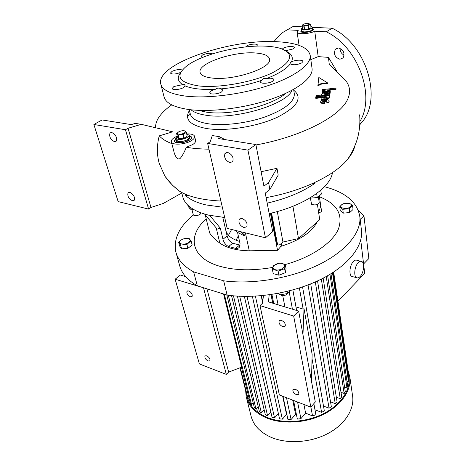 <?xml version="1.0" encoding="UTF-8"?>
<svg xmlns="http://www.w3.org/2000/svg" width="465" height="465" viewBox="0 0 465 465"><rect width="100%" height="100%" fill="white"/><g stroke="black" fill="none" stroke-linecap="round" stroke-linejoin="round"><path stroke-width="0.7" d="M186.756 133.839L188.97 135.17C189.656 137.268 182.001 140.221 177.956 139.401L175.834 138.088L177.229 136.018M178.473 141.453L176.351 140.134C176.502 142.302 184.285 141.86 187.808 139.465L189.47 137.216C190.156 139.32 182.518 142.278 178.473 141.453M178.653 134.193C174.701 133.641 180.403 130.124 184.088 130.816C188.075 131.328 182.385 134.891 178.653 134.193M183.384 130.752L184.971 130.863L186.372 132.269L187.18 136.187L186.372 132.269M178.787 131.798L176.601 133.525L177.961 134.949L178.897 138.669L179.252 138.727L178.316 135.007L177.961 134.949M183.222 134.379L182.768 134.519L183.692 138.245L184.146 138.099L183.222 134.379L186.273 132.467M178.897 138.669L177.537 137.227L176.601 133.525M178.316 135.007L182.768 134.519M179.252 138.727L183.692 138.245M184.146 138.099L187.18 136.187M176.38 140.232L176.613 141.157C176.764 143.325 184.541 142.883 188.063 140.488L189.697 138.14M310.916 26.424L312.492 27.29C311.469 28.946 308.516 29.865 303.628 30.033L301.163 29.08L302.436 27.795M303.901 31.934L301.436 30.969C301.303 32.544 309.051 32.056 311.794 30.301L312.747 29.19C311.73 30.853 308.777 31.771 303.901 31.934M304.337 25.494C301.959 24.581 303.256 23.831 308.231 23.25C310.637 24.157 309.341 24.907 304.337 25.494M303.314 24.308L302.087 25.354L303.773 26.116L304.261 29.557L304.598 29.574L304.11 26.127L303.773 26.116M308.388 25.517L308.022 25.622L308.498 29.068L308.865 28.964L308.388 25.517L310.579 24.25L311.044 27.685L310.579 24.25M304.261 29.557L302.575 28.784L302.087 25.354M304.11 26.127L308.022 25.622M304.598 29.574L308.498 29.068M308.865 28.964L311.044 27.685M312.742 29.138L312.492 27.29M301.442 31.021L301.634 32.12M191.882 209.302L193.225 214.568C193.51 215.394 194.544 215.754 196.323 215.65C199.107 215.202 200.648 214.284 200.944 212.889M193.283 209.302L190.342 209.186L188.11 206.379L187.79 205.146M190.342 209.186L189.749 206.873M181.792 192.987L182.669 196.352C184.634 204.949 193.26 211.215 208.541 215.144L224.7 217.481M269.194 213.598C303.79 205.954 330.528 187.633 332.469 172.625M188.232 195.341L185.738 195.678C190.266 199.747 197.038 202.833 206.059 204.937L222.322 207.163M185.738 195.678L185.361 194.196M270.45 213.307L277.541 250.333L249.275 250.815C243.003 250.693 237.33 249.967 232.256 248.63C227.211 247.281 223.072 245.444 219.84 243.114C215.208 239.742 211.825 236.394 209.698 233.064L205.21 214.818M206.204 218.864C186.878 235.912 190.522 258.168 220.276 266.404C235.371 270.543 252.844 270.886 272.693 267.427M243.718 232.454L244.468 235.9L237.539 232.419L240.045 243.677L239.492 247.055C238.603 248.211 237.319 248.647 235.639 248.362L239.678 245.032L240.167 245.096M228.629 246.52C225.833 245.189 223.938 242.777 222.956 239.277L227.106 235.958C228.059 239.446 229.919 241.87 232.674 243.218L228.629 246.52L235.639 248.362M204.606 214.098L217.196 229.111L220.329 228.17L222.956 239.277M227.106 235.958L222.793 217.335M239.678 245.032L232.674 243.218M209.732 215.417L220.329 228.17M267.177 203.147C286.591 198.596 302.413 192.039 314.631 183.483L314.509 182.658M314.631 183.483L312.439 183.599M318.717 212.993L321.623 211.592L319.339 196.259M277.541 250.333L281.517 245.596L281.145 243.602M236.046 230.564L237.539 232.419M241.23 231.837L244.468 235.9M280.505 246.485C299.605 240.434 311.823 232.256 317.165 221.968M226.252 224.217L225.723 229.983C226.827 235.139 231.436 238.952 239.545 241.416M285.138 264.573C311.69 257.25 332.469 242.887 338.398 229.1C343.356 214.539 337.026 203.757 319.414 196.747M231.605 229.478L228.478 235.273M285.289 264.649L286.039 268.671L285.37 272.699L278.924 275.199L273.222 273.618L272.42 269.59L275.199 269.996L278.134 271.153L284.603 268.66L285.289 264.649L282.36 263.521L279.593 263.132L273.193 265.579L272.42 269.59M352.58 205.658L353.051 209.494L349.709 212.569L343.269 213.133L340.246 210.622L339.741 206.803L342.763 209.297L349.227 208.727L350.86 206.838L352.58 205.658L349.5 203.199L343.118 203.775L341.386 204.937L339.741 206.803M191.173 241.236L192.167 245.003L187.901 248.316L181.612 248.833L179.67 246.043L178.641 242.294L180.583 245.061L186.889 244.538L188.947 242.538L191.173 241.236L189.168 238.504L182.937 239.033L180.699 240.318L178.641 242.294M361.346 229.396L361.526 230.966C362.956 246.688 348.07 265.806 320.728 279.395C293.415 292.95 255.948 299.21 227.153 295.101L223.665 280.819L193.614 271.88L197.363 285.859C187.401 280.122 181.443 273.182 179.502 265.027L176.212 253.233M223.665 280.819C252.762 284.708 290.724 278.349 318.426 264.858C346.152 251.338 361.276 232.459 359.887 217.027C357.579 202.38 345.768 192.283 324.46 186.721M193.37 214.894C179.316 226.693 173.439 238.894 175.724 251.489C177.618 259.493 183.582 266.288 193.614 271.88M285.37 272.699L284.603 268.66M282.162 263.562C288.387 264.998 281.279 271.514 275.356 269.717C269.183 268.2 276.35 261.812 282.162 263.562M278.924 275.199L278.134 271.153M341.606 204.873C344.931 201.641 354.342 203.49 350.61 206.675C347.25 209.971 337.782 208.029 341.606 204.873M349.709 212.569L349.227 208.727M343.269 213.133L342.763 209.297M227.153 295.101L197.363 285.859M187.901 248.316L186.889 244.538M188.709 242.37C184.332 245.921 176.107 243.654 180.873 240.26C185.192 236.784 193.394 238.94 188.709 242.37M181.612 248.833L180.583 245.061M354.993 145.545C353.999 149.916 351.616 154.409 347.837 159.024C335.596 174.794 303 191.028 266.114 197.625M225.037 139.605L219.271 136.646L212.302 135.548L210.18 141.749L207.64 143.423L227.211 228.396L265.451 237.789L272.676 231.68L265.248 193.12L269.88 189.499L278.198 175.09L276.977 168.295L261.121 171.719M255.965 144.958C300.907 136.768 337.799 117.395 346.745 101.097C350.529 94.215 350.517 87.827 346.698 81.939L329.237 64.054L328.435 57.369L337.398 72.238M293.752 90.227C303.011 97.894 297.402 106.973 276.919 117.459C256.814 126.707 225.967 131.578 206.756 128.567C189.923 125.352 184.157 119.302 189.453 110.42M329.72 95.505L329.859 94.052L329.766 94.831L315.933 96.406L316.06 95.627L322.123 94.936L321.681 94.354L322.35 93.384L328.058 92.175L330.069 92.384L329.958 93.273L326.942 92.959L324.082 93.564L323.75 94.052L325.715 94.523L329.859 94.052M324.006 94.36L327.029 93.616L330.045 93.936L330.069 92.384M315.718 97.714L315.845 96.929L329.702 95.354L329.604 96.139L329.046 96.203L329.511 96.807C328.801 98.301 326.639 99.039 323.036 99.016L321.013 98.789L321.146 97.877L324.105 98.196C325.907 98.208 326.982 97.842 327.337 97.092L325.785 96.569L315.718 97.714L315.811 98.377L325.872 97.232L327.174 97.441M326.395 99.458C328.447 98.94 329.511 98.278 329.592 97.47L329.702 95.354M321.013 98.789L321.1 99.458L323.838 99.725M326.779 102.05L326.866 102.719L328.929 102.951L329.133 101.329L329.046 100.539L328.842 102.283L326.779 102.05L326.93 100.829C326.151 100.103 324.855 100.138 323.041 100.934L322.704 101.44L324.704 101.945L324.593 102.759C322.21 102.945 320.873 102.614 320.588 101.754L321.28 100.736C324.901 99.138 327.494 99.068 329.046 100.533M322.954 101.759L326.883 101.26M320.6 101.806L320.681 102.422C320.966 103.282 322.297 103.619 324.686 103.428L324.704 101.945M327.72 90.425L335.98 89.472L335.98 88.065L335.98 89.472M321.972 92.297L322.059 92.948L326.134 91.791L330.231 92.39L330.26 90.815L330.15 91.733L326.046 91.134L321.972 92.297L322.082 91.529C323.954 91.245 325.035 90.751 325.314 90.036L322.251 90.39L322.361 89.635L335.98 88.065M322.251 90.39L322.338 91.041L324.628 90.78M322.233 83.781L327.808 83.642L327.72 82.997L322.146 83.136L322.233 83.781L317.862 85.787L318.833 77.475L327.72 82.997M328.435 57.369L318.176 56.62L310.812 59.619M155.595 127.747C155.415 124.44 156.443 121.051 158.675 117.581C161.657 113.105 166.011 108.868 171.742 104.875M182.239 192.731L163.302 203.443L150.974 207.454L128.061 128.253L141.29 124.329L172.655 131.816L159.245 135.873C162.14 139 166.336 141.581 171.847 143.609M208.965 149.184C200.351 149.032 192.783 148.393 186.273 147.277L192.731 144.545C194.847 143.139 195.812 141.808 195.626 140.552L195.585 140.372M324.593 102.759L324.686 103.428M187.18 133.914C191.597 133.815 194.091 134.67 194.655 136.478C194.829 137.727 193.858 139.047 191.737 140.442C185.494 144.72 171.602 145.516 171.341 141.662C171.149 140.354 172.172 138.989 174.41 137.564L176.874 136.286M186.273 147.277C184.622 151.625 182.687 155.234 180.467 158.117C177.578 161.169 174.578 155.188 173.794 151.154L171.387 141.842M220.916 201.049C202.438 200.101 188.645 196.823 179.537 191.214L172.387 185.146L164.941 176.235L159.129 163.116C156.769 154.322 156.804 145.237 159.245 135.873M318.176 56.62L314.753 31.213C309.277 34.09 296.879 34.619 297.089 32.004L298.222 30.382L287.231 29.83L293.252 26.418L302.297 26.836M273.885 41.623L279.721 34.956L283.301 32.149L287.231 29.83M339.892 59.247L343.124 57.881C345.082 53.091 343.554 49.778 338.549 47.953L335.375 49.29C333.393 54.074 334.893 57.393 339.892 59.247M312.497 27.319L332.179 28.237L326.308 31.794C358.428 47.081 375.662 96.336 359.927 121.412M326.308 31.794L314.753 31.213M344.152 55.143C341.426 53.766 340.066 51.493 340.078 48.319M290.27 28.109L293.252 26.418M332.179 28.237C366.501 44.361 382.352 98.371 362.345 121.708L359.8 124.754M160.919 84.52L163.959 96.429C165.331 102.864 173.497 107.212 188.459 109.478C210.011 112.46 243.898 108.374 270.461 99.371C297.071 90.361 313.038 77.876 312.091 68.704L311.974 67.873M279.047 41.838C232.826 38.06 156.199 63.478 160.692 83.642C162.006 89.85 170.196 93.994 185.256 96.069C206.96 98.789 241.19 94.564 268.061 85.636C294.979 76.708 311.161 64.507 310.26 55.649C308.591 47.721 298.187 43.117 279.047 41.838M291.474 61.909C294.833 59.869 303.006 59.532 302.924 61.45L301.797 62.88C297.019 64.972 293.165 65.315 290.247 63.891L290.003 63.031L291.474 61.909C293.363 57.759 291.968 54.382 287.283 51.778M266.643 78.533C270.851 77.893 273.269 78.248 273.891 79.596L272.595 81.265C269.229 83.555 260.476 84.008 260.534 81.91L261.842 80.032C262.946 78.533 264.544 78.033 266.643 78.533C278.541 73.825 286.405 68.942 290.247 63.891M220.962 88.885L223.072 90.094L221.543 91.983C218.015 94.25 209.738 94.767 209.709 92.738L211.29 90.815L215.417 89.274C217.318 87.873 219.166 87.74 220.962 88.885C235.11 87.571 248.67 84.729 261.644 80.358M185.047 85.868L183.384 87.629C179.891 89.733 172.242 90.309 172.172 88.478L173.875 86.548L182.64 84.63C183.873 83.909 184.657 84.212 184.994 85.548L185.047 85.868C188.279 87.275 192.493 88.28 197.695 88.879C202.926 89.472 208.832 89.6 215.417 89.274M182.64 84.63C177.549 81.288 176.927 77.202 180.786 72.366C175.636 74.319 172.184 74.563 170.434 73.092L172.056 71.343C176.345 69.517 179.775 69.099 182.338 70.081M202.711 57.381L201.049 56.515L202.473 54.986C206.733 53.225 210.099 52.841 212.569 53.841M282.331 49.046L283.295 48.244C286.33 46.308 294.403 45.82 294.322 47.593L293.223 48.912L285.789 50.708M245.694 46.93L246.909 45.797C249.943 43.983 257.424 43.454 257.383 45.07L256.622 46.14M267.59 46.285C242.102 44.344 201.955 53.998 186.634 66.053C174.741 76.028 178.746 82.654 198.648 85.932C218.969 88.303 252.809 82.276 272.542 72.738C292.223 62.014 294.92 53.917 280.633 48.459C277.035 47.349 272.688 46.628 267.59 46.285M255.878 53.022C234.308 50.952 197.747 63.182 200.066 72.197C200.7 75.26 204.774 77.219 212.302 78.079C233.825 80.846 272.292 67.844 269.549 59.195C268.84 55.765 264.283 53.708 255.878 53.022M312.683 28.691L313.422 29.405L312.364 30.644C309.318 32.596 300.71 33.137 300.849 31.388L301.367 30.521M300.995 31.713L301.459 31.149M312.771 29.318L313.369 29.713M175.904 138.355L174.253 140.982C174.456 143.871 184.843 143.278 189.534 140.081C191.138 139.029 191.876 138.035 191.737 137.094L189.011 135.338M176.072 139.029L174.404 141.377M191.76 137.373L189.179 136.013M129.875 192.376C133.548 194.335 135.024 196.933 134.304 200.183L132.403 200.735C128.741 198.77 127.276 196.166 128.003 192.929L129.875 192.376M128.061 128.253L125.474 129.747L93.872 124.486L102.12 119.947L131.235 124.603L135.338 123.388L141.29 124.329M150.974 207.454L148.608 209.087L118.151 201.601L93.872 124.486M111.734 132.502C115.686 134.542 117.215 137.402 116.331 141.081L114.518 141.691C110.583 139.645 109.06 136.78 109.955 133.106L111.734 132.502M148.608 209.087L125.474 129.747M269.88 189.499L268.572 182.559L276.977 168.295M207.64 143.423L247.938 150.131L255.884 144.539L263.905 186.157L268.572 182.559M243.986 227.623L246.839 226.705C247.706 223.154 246.095 220.41 242.009 218.469L239.19 219.387C238.313 222.933 239.911 225.676 243.986 227.623M255.884 144.539L218.649 138.582L219.271 136.646M229.937 162.634L232.75 161.582C233.849 157.49 232.175 154.45 227.74 152.45L224.973 153.491C223.863 157.571 225.519 160.617 229.937 162.634M265.451 237.789L247.938 150.131M322.146 83.136L317.775 85.141M335.899 88.821L327.267 90.036M327.238 89.815L328.703 90.658L330.26 90.815M330.15 91.733L330.231 92.39M326.046 91.134L326.134 91.791M328.842 102.283L328.929 102.951M325.785 96.569L325.872 97.232M329.604 96.139L329.691 96.801M329.766 94.831L329.854 95.494M315.933 96.406L316.002 96.912M329.958 93.273L330.045 93.936M190.156 113.355L187.482 116.523M320.763 190.232L321.332 194.103L317.258 197.579L316.642 193.516M310.388 198.311L311.62 204.298C315.2 205.507 317.74 204.873 319.223 202.409L319.211 202.339M317.258 197.579L309.614 198.154M185.669 276.658L180.362 275.042L175.136 279.227L203.821 287.864M206.954 288.835L228.646 372.099L241.637 367.17L223.56 293.99M175.136 279.227L199.398 363.961L226.321 374.395L228.646 372.099M203.583 288.062L226.321 374.395M327.651 275.716L345.263 391.571L344.158 393.466L326.221 276.518M330.981 273.745L347.68 385.921L346.971 387.92L329.958 274.362M333.05 272.438L348.843 379.94L348.593 382.056L332.487 272.798M348.57 373.994L333.626 272.06M315.305 281.935L335.23 403.626L337.096 401.958L317.531 280.924M308.039 284.94L329.063 408.2L331.336 406.654L310.707 283.888M299.379 287.986L303.145 309.074L304.023 308.696L312.137 354.342L311.492 381.265L315.287 401.975L310.835 407.148L279.378 394.959L259.999 305.592L262.539 303.215L263.452 295.513M312.032 358.806L321.594 412.339L324.349 410.955L302.558 286.928M304.023 308.696L302.965 334.661L311.492 381.265M303.145 309.074L295.967 306.929M270.956 294.572L272.723 303.186M269.194 294.822L268.433 301.878L298.646 311.085L293.671 316.049L259.999 305.592M293.671 316.049L310.835 407.148M298.646 311.085L302.965 334.661M289.154 291.793L292.433 309.196M296.618 310.469L292.828 289.951M247.014 296.403L274.548 417.878L272.031 417.233L244.358 296.391M255.401 296.153L282.36 419.18L279.552 418.825L252.367 296.292M286.498 397.715L291.084 419.517L287.945 419.523L282.999 396.36M262.742 301.529L261.493 295.705M273.757 303.505L271.909 294.432M275.879 293.781L278.093 304.825M231.547 295.641L259.423 411.67L261.382 412.856L233.459 295.827M226.821 295.002L254.367 407.735L256.023 409.194L228.332 295.263M241.422 367.251L250.246 402.946L251.559 404.713L224.339 294.229M251.559 404.713L253.204 402.969M256.023 409.194L258.255 406.794M261.382 412.856L264.155 409.839M282.72 295.577L284.923 306.906M292.694 400.121L295.606 414.332L291.084 419.517M271.066 294.56L272.845 303.221M282.662 396.232L286.556 414.431L282.36 419.18M261.161 295.734L262.62 302.546M278.39 413.588L274.548 417.878M239.981 367.798L247.275 397.116L248.159 399.272L249.095 398.29M270.863 412.118L267.561 415.751L239.702 296.252M267.561 415.751L265.329 414.832L237.412 296.129M313.863 403.626L315.003 409.775L321.594 412.339M292.857 289.939L295.996 306.917M323.489 406.067L329.063 408.2M330.534 401.865L335.23 403.626M348.814 375.819L348.209 375.61M348.593 382.056L347.018 381.498M346.971 387.92L344.577 387.06M344.158 393.466L341.008 392.315M323.163 278.157L341.723 396.918L340.241 398.703L336.334 397.255M340.241 398.703L321.338 279.093M251.652 404.62L251.42 405.899M348.39 386.525L347.582 385.258M246.677 394.698L246.967 396.29C249.106 405.434 255.75 412.449 266.91 417.332C282.737 423.917 305.761 422.551 323.21 413.786C340.682 405.027 350.662 390.123 349.041 377.191L348.791 375.592M245.63 390.49L246.188 396.54C248.357 405.811 255.099 412.92 266.41 417.884C282.476 424.58 305.871 423.202 323.599 414.303C341.356 405.41 351.494 390.269 349.854 377.138L348.053 370.442M246.508 397.831L250.937 415.559C253.14 424.946 259.813 432.177 270.956 437.251C286.783 444.104 309.725 442.837 327.081 433.95C344.455 425.062 354.342 409.822 352.673 396.523L352.499 395.314M310.876 407.102L312.532 415.908L315.892 414.751L313.84 403.655M303.918 404.469L305.615 413.176L312.532 415.908M305.615 413.176L300.913 418.645L297.356 419.11L293.549 400.446M297.577 402.01L300.913 418.645M248.159 399.272L240.306 367.675M360.735 261.254L356.969 260.324C355.923 259.784 354.772 260.127 353.516 261.342C349.773 264.8 348.616 275.018 351.784 276.425L352.79 276.687M337.933 301.285L364.711 273.327L360.735 239.992M358.335 262.533C359.584 261.307 360.73 260.964 361.764 261.504C364.909 262.94 363.758 273.042 360.073 276.588C358.806 277.867 357.637 278.227 356.568 277.675C353.429 276.268 354.603 266.015 358.335 262.533M363.589 263.934L368.844 258.54L363.961 215.859L358.166 209.965M360.172 219.451L363.961 215.859M281.534 320.449C284.47 321.937 285.69 323.832 285.19 326.134L282.784 326.697C279.854 325.198 278.64 323.303 279.145 321.007L281.534 320.449M295.292 389.176C297.972 390.623 299.129 392.321 298.763 394.279L296.391 394.669C293.717 393.221 292.566 391.524 292.938 389.571L295.292 389.176M206.71 355.812C209.204 357.236 210.279 358.887 209.936 360.753L208.157 361.026C205.669 359.596 204.6 357.945 204.949 356.085L206.71 355.812M188.72 290.916C191.435 292.404 192.562 294.235 192.109 296.414L190.348 296.786C187.639 295.298 186.517 293.467 186.977 291.293L188.72 290.916M238.313 235.889L236.092 240.242M289.852 290.747L287.539 293.537L280.215 294.81L277.907 293.415M287.719 293.38C286.382 295.176 284.336 295.85 281.581 295.391L280.465 294.81M280.215 294.81L279.866 293.031M287.539 293.537L287.138 291.427M278.256 245.067L277.692 244.921L276.849 243.48L271.054 213.168M318.42 211.034L319.455 210.128L320.757 205.919L319.321 196.277M276.849 243.48L277.384 243.608L278.227 245.049L279.849 244.73L282.953 242.021L277.297 211.546M317.409 204.373L319.728 219.689L298.483 238.574L282.953 242.021M298.483 238.574L292.933 206.28M277.384 243.608L271.554 213.046M249.275 250.815L245.404 232.866M219.84 243.114L216.208 227.937M189.255 109.583L190.197 113.53C191.249 118.569 197.288 121.987 208.297 123.783C223.758 126.079 247.2 123.225 265.579 116.75C284.778 109.438 294.362 101.87 294.345 94.035L294.246 93.389M326.942 92.959L327.029 93.616M292.078 90.222C286.829 104.427 234.767 120.051 206.379 115.291C199.194 114.251 194.074 112.42 191.005 109.787M198.2 110.333L206.617 112.193C230.036 115.901 272.246 105.741 285.65 93.401M327.546 91.466L327.633 92.122M329.046 100.655L329.133 101.329M323.036 99.016L323.128 99.679M175.857 138.192L176.351 140.134M188.97 135.17L189.72 138.239M301.169 29.126L301.436 30.969M312.881 30.132L312.747 29.19M225.891 230.698L225.723 229.983M361.526 230.966L359.887 217.027M359.66 114.797C360.381 124.957 359.16 134.333 355.992 142.924C352.028 152.979 350.383 154.915 347.837 159.024M321.687 94.407L321.768 94.976M194.655 136.478L195.626 140.552M179.537 191.214C173.701 186.796 168.836 181.803 164.941 176.235M359.858 123.667L362.345 121.708M294.258 93.482L293.618 89.379M312.091 68.704L310.26 55.649M335.375 49.29L337.282 48.069M299.059 45.378L297.1 32.091M111.048 132.484L109.955 133.106M128.886 192.353L128.003 192.929M226.461 152.474L224.973 153.491M240.295 218.515L239.19 219.387M200.153 72.587L200.066 72.197M319.223 202.409L318.403 196.957M257.511 411.996L256.663 408.502M348.744 375.162L333.655 272.042M352.673 396.523L349.854 377.138M247.287 397.563L246.967 396.29M345.094 394.483L344.78 392.437M356.568 277.675L351.784 276.425M279.657 320.507L279.145 321.007M293.281 389.193L292.938 389.571M205.286 355.766L204.949 356.085M187.453 290.904L186.977 291.293M278.227 245.049L277.692 244.921"/></g></svg>
